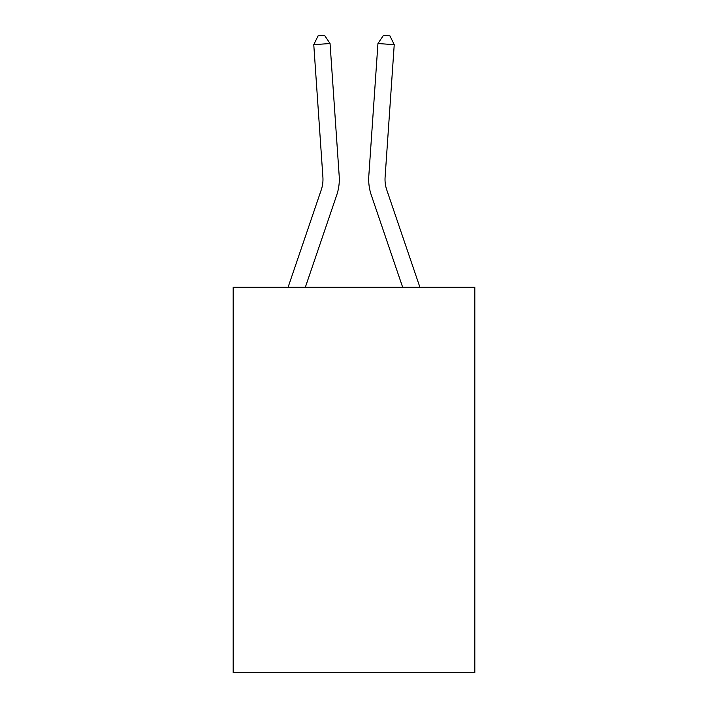 <?xml version="1.0" encoding="UTF-8"?>
<svg xmlns="http://www.w3.org/2000/svg" width="708" height="708" viewBox="0 0 708 708"><rect width="100%" height="100%" fill="white"/><g stroke="black" fill="none" stroke-linecap="round" stroke-linejoin="round"><path stroke-width="1.06" d="M474.82 287.28L474.82 672.6L233.18 672.6L233.18 287.28L474.82 287.28M339.194 176.026L330.052 43.533L339.194 176.026A48.985 48.985 0 0 1 336.689 195.178L305.334 287.28M419.915 287.28L386.763 189.921A32.657 32.657 0 0 1 385.099 177.15L394.232 44.657L377.948 43.533L368.806 176.026A48.985 48.985 0 0 0 371.311 195.178L402.666 287.28M288.085 287.28L321.237 189.921A32.657 32.657 0 0 0 322.901 177.15L313.768 44.657L318.069 35.851L324.583 35.4L330.052 43.533L313.768 44.657M321.237 189.921A32.657 32.657 0 0 0 322.901 177.15A32.657 32.657 0 0 1 321.237 189.921A32.657 32.657 0 0 0 322.901 177.15A32.657 32.657 0 0 1 321.237 189.921A32.657 32.657 0 0 0 322.901 177.15A32.657 32.657 0 0 1 321.237 189.921A32.657 32.657 0 0 0 322.901 177.15A32.657 32.657 0 0 1 321.237 189.921A32.657 32.657 0 0 0 322.901 177.15A32.657 32.657 0 0 1 321.237 189.921A32.657 32.657 0 0 0 322.901 177.15A32.657 32.657 0 0 1 321.237 189.921A32.657 32.657 0 0 0 322.901 177.15A32.657 32.657 0 0 1 321.237 189.921A32.657 32.657 0 0 0 322.901 177.15A32.657 32.657 0 0 1 321.237 189.921A32.657 32.657 0 0 0 322.901 177.15A32.657 32.657 0 0 1 321.237 189.921A32.657 32.657 0 0 0 322.901 177.15A32.657 32.657 0 0 1 321.237 189.921A32.657 32.657 0 0 0 322.901 177.15A32.657 32.657 0 0 1 321.237 189.921M394.232 44.657L389.931 35.851L383.417 35.4L377.948 43.533L368.806 176.026M386.763 189.921A32.657 32.657 0 0 1 385.099 177.15A32.657 32.657 0 0 0 386.763 189.921A32.657 32.657 0 0 1 385.099 177.15A32.657 32.657 0 0 0 386.763 189.921A32.657 32.657 0 0 1 385.099 177.15A32.657 32.657 0 0 0 386.763 189.921A32.657 32.657 0 0 1 385.099 177.15A32.657 32.657 0 0 0 386.763 189.921A32.657 32.657 0 0 1 385.099 177.15A32.657 32.657 0 0 0 386.763 189.921A32.657 32.657 0 0 1 385.099 177.15A32.657 32.657 0 0 0 386.763 189.921A32.657 32.657 0 0 1 385.099 177.15A32.657 32.657 0 0 0 386.763 189.921A32.657 32.657 0 0 1 385.099 177.15A32.657 32.657 0 0 0 386.763 189.921A32.657 32.657 0 0 1 385.099 177.15A32.657 32.657 0 0 0 386.763 189.921A32.657 32.657 0 0 1 385.099 177.15A32.657 32.657 0 0 0 386.763 189.921A32.657 32.657 0 0 1 385.099 177.15A32.657 32.657 0 0 0 386.763 189.921A32.657 32.657 0 0 1 385.099 177.15A32.657 32.657 0 0 0 386.763 189.921A32.657 32.657 0 0 1 385.099 177.15A32.657 32.657 0 0 0 386.763 189.921A32.657 32.657 0 0 1 385.099 177.15A32.657 32.657 0 0 0 386.763 189.921A32.657 32.657 0 0 1 385.099 177.15A32.657 32.657 0 0 0 386.763 189.921A32.657 32.657 0 0 1 385.099 177.15A32.657 32.657 0 0 0 386.763 189.921A32.657 32.657 0 0 1 385.099 177.15A32.657 32.657 0 0 0 386.763 189.921A32.657 32.657 0 0 1 385.099 177.15A32.657 32.657 0 0 0 386.763 189.921A32.657 32.657 0 0 1 385.099 177.15A32.657 32.657 0 0 0 386.763 189.921A32.657 32.657 0 0 1 385.099 177.15A32.657 32.657 0 0 0 386.763 189.921A32.657 32.657 0 0 1 385.099 177.15A32.657 32.657 0 0 0 386.763 189.921"/></g></svg>
